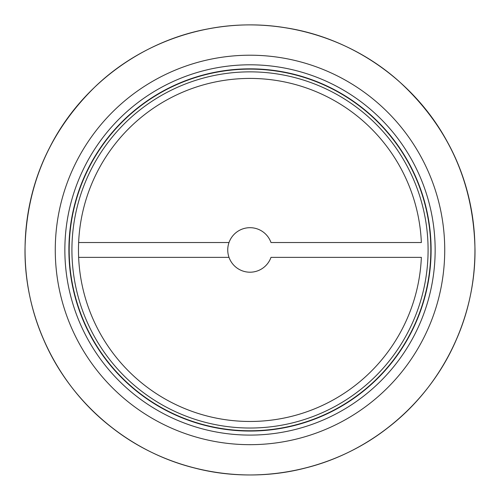 <?xml version="1.0" encoding="UTF-8"?>
<svg xmlns="http://www.w3.org/2000/svg" width="500" height="500" viewBox="0 0 500 500"><rect width="100%" height="100%" fill="white"/><g stroke="black" fill="none" stroke-linecap="round" stroke-linejoin="round"><path stroke-width="0.75" d="M421.362 257.362A171.525 171.525 0 0 1 162.106 397.238A171.525 171.525 0 0 1 162.106 102.65A171.525 171.525 0 0 1 421.362 242.525L270.988 242.525A22.262 22.262 0 0 0 236.762 232.05A22.262 22.262 0 0 0 236.762 267.844A22.262 22.262 0 0 0 270.988 257.362L421.362 257.362A171.525 171.525 0 0 1 246.287 421.431A171.525 171.525 0 0 1 78.475 249.944A171.525 171.525 0 0 1 246.287 78.463A171.525 171.525 0 0 1 421.362 242.525M71.919 249.944A178.081 178.081 0 0 0 339.044 404.169A178.081 178.081 0 0 0 339.044 95.719A178.081 178.081 0 0 0 71.919 249.944A178.081 178.081 0 0 0 339.044 404.169A178.081 178.081 0 0 0 339.044 95.719A178.081 178.081 0 0 0 71.919 249.944M68.888 249.944A181.112 181.112 0 0 0 340.556 406.788A181.112 181.112 0 0 0 340.556 93.1A181.112 181.112 0 0 0 68.888 249.944M64.856 249.944A185.144 185.144 0 0 0 342.575 410.288A185.144 185.144 0 0 0 342.575 89.606A185.144 185.144 0 0 0 64.856 249.944M229.013 257.362L78.637 257.362M78.637 242.525L229.013 242.525M69.181 249.944A180.819 180.819 0 0 0 340.412 406.538A180.819 180.819 0 0 0 340.412 93.35A180.819 180.819 0 0 0 69.181 249.944M55.269 249.944A194.731 194.731 0 0 0 347.362 418.587A194.731 194.731 0 0 0 347.362 81.3A194.731 194.731 0 0 0 55.269 249.944M25 249.944C24.575 318.444 57.713 386.081 112.094 427.731C165.963 470.05 239.713 485.319 305.956 467.875C372.406 451.25 429.675 402.337 456.494 339.3C484.087 276.606 480.538 201.375 447.169 141.55C414.538 81.319 352.919 38.013 285.2 27.713C217.606 16.581 145.625 38.725 95.975 85.925C49.719 130.819 26.062 185.494 25 249.944M475 249.944C475.425 318.444 442.287 386.081 387.906 427.731C334.038 470.05 260.287 485.319 194.044 467.875C127.594 451.25 70.325 402.337 43.506 339.3C16.906 278.769 19.175 206.537 49.525 147.794C80.244 86.569 140.475 41.35 207.838 28.931C275.05 15.681 347.694 35.55 398.794 81.169C448.369 126.512 473.769 182.775 475 249.944"/></g></svg>
